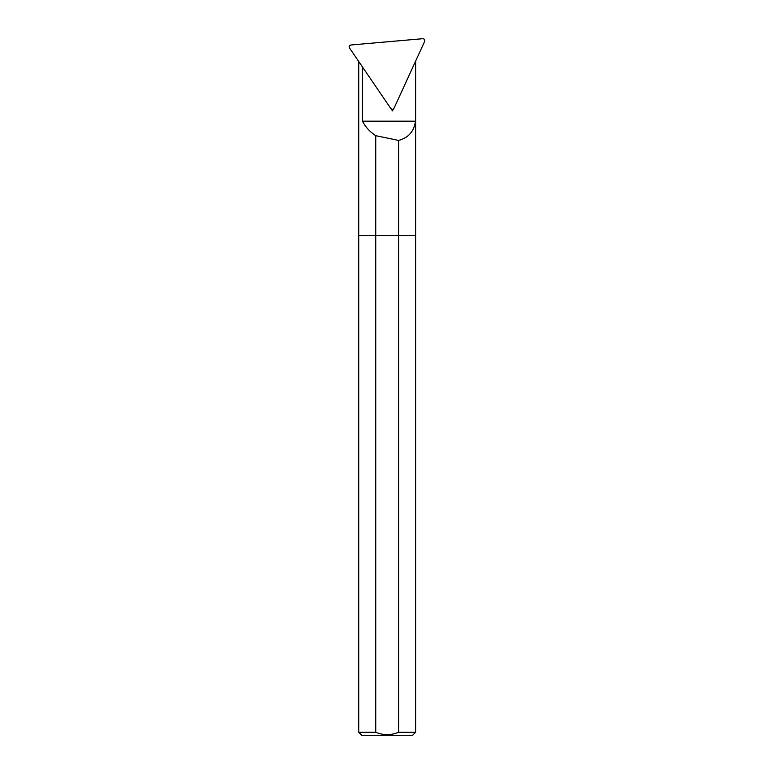 <?xml version="1.0" encoding="UTF-8"?>
<svg xmlns="http://www.w3.org/2000/svg" width="774" height="774" viewBox="0 0 774 774"><rect width="100%" height="100%" fill="white"/><g stroke="black" fill="none" stroke-linecap="round" stroke-linejoin="round"><path stroke-width="1.16" d="M422.71 38.71L350.98 44.979C349.297 45.424 348.822 46.45 349.567 48.065L390.744 108.428C391.963 109.695 393.076 109.598 394.063 108.137L424.607 41.496C425.071 39.784 424.442 38.855 422.71 38.71M375.738 135.682L375.738 235.393L358.73 235.393L398.6 235.393L375.738 235.393L375.738 732.272C383.343 735.416 390.967 735.416 398.6 732.272L398.6 235.393L415.609 235.393L398.6 235.393L398.6 140.433L375.738 135.682C370.02 131.977 365.58 127.13 362.435 121.17L362.435 66.922M391.702 109.211L392.505 110.914L393.395 108.979M391.063 108.805L392.505 110.914M362.435 121.17L415.483 121.17C414.032 131.425 408.411 137.849 398.6 140.433M415.483 61.417L415.483 121.17M398.6 732.272L415.609 732.272L415.609 61.127M415.609 732.272L412.59 735.3L361.758 735.3L358.73 732.272L375.738 732.272M358.73 61.494L358.73 732.272"/></g></svg>
